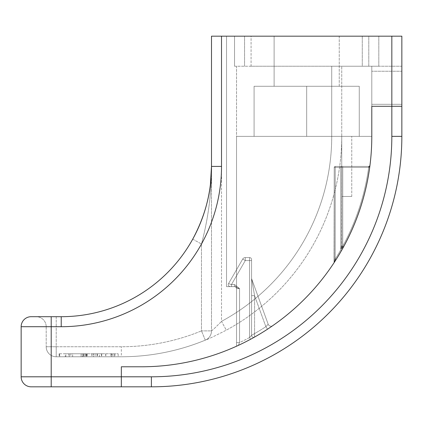 <?xml version="1.0" encoding="UTF-8"?>
<svg xmlns="http://www.w3.org/2000/svg" width="423" height="423" viewBox="0 0 423 423"><rect width="100%" height="100%" fill="white"/><g stroke="black" fill="none" stroke-linecap="round" stroke-linejoin="round"><path stroke-width="0.32" stroke-dasharray="2.12 1.59" d="M362.278 66.231L251.072 66.231L251.072 36.177L362.278 36.177L251.072 36.177L362.278 36.177L251.072 36.177L251.072 66.231L362.278 66.231L362.278 36.177L362.278 66.231L251.072 66.231L362.278 66.231M339.235 36.177L339.235 86.271L274.115 86.271L339.235 86.271L274.115 86.271L339.235 86.271L339.235 36.177L274.115 36.177L274.115 86.271L274.115 36.177L339.235 36.177M121.332 356.769L56.217 356.769L121.332 356.769A220.404 220.404 0 0 0 205.298 340.145C207.339 339.563 214.334 336.237 226.289 330.173C214.313 336.248 207.318 339.569 205.298 340.145A10.02 10.02 0 0 0 211.5 330.886L211.5 166.419A150.276 150.276 0 0 1 61.224 316.695L31.17 316.695A10.02 10.02 0 0 0 21.15 326.709L21.15 376.803A10.02 10.02 0 0 0 31.17 386.823L121.332 386.823L121.332 366.783L141.372 366.783A230.424 230.424 0 0 0 371.796 136.359L341.742 136.359L371.796 136.359A230.424 230.424 0 0 1 236.547 346.21A230.424 230.424 0 0 0 371.796 136.359L236.547 136.359L341.742 136.359L236.547 136.359L236.547 346.21A230.424 230.424 0 0 0 371.796 136.359A230.424 230.424 0 0 1 236.547 346.21L238.286 345.411L236.547 346.21L238.286 345.411L236.547 346.21L236.547 288.608L236.547 346.21L236.547 342.604L239.55 342.604L238.286 345.411L239.55 342.604L236.547 342.604L236.547 288.608L236.547 346.21L236.547 136.359L371.796 136.359L371.796 106.305L401.85 106.305L401.85 36.177L211.5 36.177L211.5 330.886C212.917 329.914 216.253 326.741 221.52 321.364C216.275 326.72 212.938 329.898 211.5 330.886L201.48 330.886L201.48 244.018C208.301 218.379 211.643 192.513 211.5 166.419C211.643 192.513 208.301 218.379 201.48 244.018A160.296 160.296 0 0 1 61.224 326.709L56.217 326.709L56.217 346.749L121.332 346.749A210.384 210.384 0 0 0 201.48 330.886A210.384 210.384 0 0 1 121.332 346.749L56.217 346.749L56.217 326.709L61.224 326.709A160.296 160.296 0 0 0 201.48 244.018L201.48 330.886L211.5 330.886A10.02 10.02 0 0 1 205.298 340.145L201.48 330.886L205.298 340.145A220.404 220.404 0 0 1 121.332 356.769A220.404 220.404 0 0 0 205.298 340.145A10.02 10.02 0 0 0 211.5 330.886A10.02 10.02 0 0 1 205.298 340.145A220.404 220.404 0 0 1 121.332 356.769L121.332 346.749L121.332 356.769M59.669 356.769L83.854 356.769L59.669 356.769L59.669 353.76L59.135 353.76L59.135 356.769M82.342 356.769L83.854 356.769L81.105 356.769L82.342 356.769L82.342 353.76L83.854 353.76L83.854 356.769L83.854 353.76L82.665 353.76L82.665 356.769M68.912 356.769L81.105 356.769L65.242 356.769L68.912 356.769L68.912 353.76L81.105 353.76L81.105 356.769L81.105 353.76L70.821 353.76L70.821 356.769M72.64 356.769L97.2 356.769L72.64 356.769L72.64 353.76L118.181 353.76L72.64 353.76L72.64 356.769M86.329 356.769L85.15 356.769L87.286 356.769L86.329 356.769L86.329 353.76M99.458 356.769L118.181 356.769L99.458 356.769L99.458 353.76M114.141 356.769L118.181 356.769L111.011 356.769L114.141 356.769L114.141 353.76M111.783 356.769L111.011 356.769L111.783 356.769L111.783 353.76M254.08 136.359L359.27 136.359L254.08 136.359L254.08 86.271L359.27 86.271L254.08 86.271L254.08 136.359L254.08 86.271L306.675 86.271L306.675 136.359L359.27 136.359L306.675 136.359L306.675 86.271L359.27 86.271L359.27 136.359L359.27 86.271L254.08 86.271L254.08 136.359M391.83 36.177L391.83 106.305L371.796 106.305L371.796 66.231L401.85 66.231L401.85 71.244L401.85 66.231L371.796 66.231L371.796 71.244L371.796 66.231L331.722 66.231L331.722 136.359L341.742 136.359L341.742 196.473L341.742 136.359L341.742 196.473L341.742 136.359L341.742 196.473L341.742 136.359L341.742 196.473L351.756 196.473L341.742 196.473L351.756 196.473L341.742 196.473L351.756 196.473L341.742 196.473L351.756 196.473L341.742 196.473L341.742 66.231L341.742 136.359A220.404 220.404 0 0 1 226.289 330.173L221.52 321.364L221.52 36.177L391.83 36.177L211.5 36.177L221.52 36.177L221.52 321.364A210.384 210.384 0 0 0 331.722 136.359A210.384 210.384 0 0 1 221.52 321.364L226.289 330.173A220.404 220.404 0 0 0 341.742 136.359A220.404 220.404 0 0 1 226.289 330.173A220.404 220.404 0 0 0 341.742 136.359L331.722 136.359L331.722 66.231L371.796 66.231L371.796 106.305L401.85 106.305L401.85 36.177L391.83 36.177L401.85 36.177L401.85 106.305L391.83 106.305L391.83 36.177L391.83 136.359A240.444 240.444 0 0 1 151.392 376.803L121.332 376.803L121.332 366.783L141.372 366.783A230.424 230.424 0 0 0 371.796 136.359L371.796 106.305L401.85 106.305L371.796 106.305L371.796 104.301L371.796 106.305L401.85 106.305L401.85 104.301L401.85 136.359L391.83 136.359M351.756 196.473L351.756 136.359L351.756 196.473M236.547 136.359L236.547 346.21L236.547 66.231L234.543 66.231L234.543 36.177L234.543 66.231L234.543 36.177L378.807 36.177L226.527 36.177L368.787 36.177L226.527 36.177L234.543 36.177L234.543 66.231L234.543 36.177L234.543 66.231L234.543 36.177L234.543 66.231L368.787 66.231L234.543 66.231L236.547 66.231L236.547 136.359M36.177 316.695L61.224 316.695L36.177 316.695A10.02 10.02 0 0 1 46.197 326.709L46.197 346.749L46.197 326.709L56.217 326.709L46.197 326.709A10.02 10.02 0 0 0 36.177 316.695A10.02 10.02 0 0 1 46.197 326.709M368.787 36.177L378.807 36.177L368.787 36.177L368.787 66.231L378.807 66.231L378.807 36.177L378.807 66.231L244.563 66.231L378.807 66.231L368.787 66.231L368.787 36.177M306.675 86.271L306.675 136.359L306.675 86.271M359.27 86.271L359.27 136.359L359.27 86.271M234.543 66.231L244.563 66.231L234.543 66.231M378.807 66.231L378.807 36.177L378.807 66.231M331.722 66.231L341.742 66.231L331.722 66.231M46.197 346.749A10.02 10.02 0 0 0 56.217 356.769L56.217 346.749L56.217 356.769A10.02 10.02 0 0 1 46.197 346.749L56.217 346.749L46.197 346.749A10.02 10.02 0 0 0 56.217 356.769M192.714 239.169L201.48 244.018L192.714 239.169A150.276 150.276 0 0 1 61.224 316.695A150.276 150.276 0 0 0 192.714 239.169A150.276 150.276 0 0 1 61.224 316.695A150.276 150.276 0 0 0 192.714 239.169M226.527 286.641L226.527 36.177L226.527 286.641L236.547 286.641L226.527 286.641L226.527 36.177L226.527 286.641L236.547 286.641L226.527 286.641M59.135 353.76L59.521 353.76L59.521 356.769M59.521 353.76L65.861 353.76L65.861 356.769M65.861 353.76L83.854 353.76L69.192 353.76L69.192 356.769M82.665 353.76L82.342 353.76M70.821 353.76L65.242 353.76L65.242 356.769M65.242 353.76L68.912 353.76M69.192 353.76L59.669 353.76M93.42 353.76L101.472 353.76L93.42 353.76L93.42 356.769L86.71 356.769L101.705 356.769L93.42 356.769M101.705 353.76L101.705 356.769M97.2 353.76L97.2 356.769M93.108 353.76L93.108 356.769M85.15 353.76L85.15 356.769L85.15 353.76M86.049 353.76L86.049 356.769M87.286 353.76L87.286 356.769L87.286 353.76M97.385 353.76L97.385 356.769M105.824 353.76L105.824 356.769M118.181 353.76L118.181 356.769L118.181 353.76M114.971 353.76L114.971 356.769M111.011 353.76L111.011 356.769L111.011 353.76M105.671 353.76L105.671 356.769M91.685 353.76L91.685 356.769M97.052 353.76L97.052 356.769M86.71 353.76L86.71 356.769M101.472 353.76L101.472 356.769L101.472 353.76M368.814 167.402L368.946 166.419L369.94 165.541L369.66 166.117L368.682 166.419L368.814 167.402L368.946 166.419L369.94 165.541A230.424 230.424 0 0 1 334.059 262.715A0.999 0.999 0 0 0 334.228 262.165L334.228 167.418L334.059 262.715A0.999 0.999 0 0 0 334.228 262.165L334.059 262.715A230.424 230.424 0 0 0 369.94 165.541L368.946 166.419L368.814 167.402L369.94 165.541L368.682 167.418L368.946 166.419L368.682 167.418L335.228 167.418L340.737 167.418L340.737 246.292A2.004 2.004 0 0 0 341.773 248.047L343.619 246.773A0.999 0.999 0 0 1 342.741 247.291L342.26 247.169A0.999 0.999 0 0 1 341.742 246.292A0.999 0.999 0 0 0 343.619 246.773A230.424 230.424 0 0 0 369.94 165.541L368.814 167.402L368.946 166.419L369.94 165.541A230.424 230.424 0 0 1 343.619 246.773L342.746 247.291A0.999 0.999 0 0 1 341.742 246.292L341.742 167.418L341.742 246.292A0.999 0.999 0 0 0 343.619 246.773L342.741 246.292L343.619 246.773L341.61 250.379L340.737 249.882A229.419 229.419 0 0 1 335.228 259.056L334.228 259.056L334.228 262.165L334.228 167.418L334.059 262.715L336.074 259.595L334.059 262.715L335.228 259.056L336.074 259.595L335.228 259.056L334.524 261.71A0.999 0.64 -0 0 0 334.228 262.165L334.059 262.715A230.424 230.424 0 0 0 369.94 165.541L369.676 167.556L368.682 167.418L369.94 165.541L368.682 167.418L368.682 166.419L335.228 166.419L368.946 166.419L335.228 166.419L368.946 166.419L368.682 167.418L368.682 166.419L335.228 166.419A0.999 0.999 0 0 0 334.228 167.418A0.999 0.999 0 0 1 335.228 166.419A0.999 0.999 0 0 0 334.228 167.418A0.999 0.999 0 0 1 335.228 166.419L340.737 166.419A0.999 0.999 0 0 1 341.742 167.418L341.742 246.292L343.619 246.773L342.783 248.296A230.424 230.424 0 0 1 335.228 260.922L334.81 261.567M334.228 262.165L334.228 259.056L335.228 259.056L334.228 262.165A0.999 0.999 0 0 1 334.059 262.715A230.424 230.424 0 0 0 369.94 165.541A230.424 230.424 0 0 1 334.059 262.715A0.999 0.999 0 0 0 334.228 262.165A0.999 0.999 0 0 1 334.059 262.715A0.999 0.999 0 0 0 334.228 262.165A0.999 0.64 180 0 1 334.524 261.71A0.999 0.64 180 0 0 334.228 262.165A0.999 0.999 0 0 1 334.059 262.715L334.524 261.71A0.999 0.64 -0 0 0 334.228 262.165L335.228 259.056A229.419 229.419 0 0 0 368.682 167.418L342.741 167.418L342.741 246.292L342.741 167.418L341.742 167.418A0.999 0.999 0 0 0 340.737 166.419A0.999 0.999 0 0 1 341.742 167.418A0.999 0.999 0 0 0 340.737 166.419L368.946 166.419A0.999 0.999 0 0 0 369.94 165.541A230.424 230.424 0 0 1 336.074 259.595A230.424 230.424 0 0 0 343.619 246.773L342.783 248.296A2.004 2.004 0 0 1 340.737 246.292L341.742 246.292L341.742 167.418A0.999 0.999 0 0 0 340.737 166.419L368.682 166.419L368.682 167.418A229.419 229.419 0 0 1 342.741 246.292L341.742 246.292L341.742 167.418A0.999 0.999 0 0 0 340.737 166.419A0.999 0.999 0 0 1 341.742 167.418L341.604 246.789L343.344 247.27M253.277 337.787L250.522 339.294L254.561 337.068L254.577 333.599L251.574 335.323L254.577 333.599L254.561 337.068A230.424 230.424 0 0 0 267.516 329.189L272.719 325.684L267.516 329.189L272.719 325.684L267.516 329.189L265.866 326.678L268.182 324.24L251.754 279.111L268.182 324.24L265.866 326.678L267.516 329.189L265.866 326.678L268.182 324.24L251.754 279.111A3.003 3.003 0 0 1 251.574 278.085L251.574 259.579L251.574 278.085A3.003 3.003 0 0 0 251.754 279.111A3.003 3.003 0 0 1 251.574 278.085A3.003 3.003 0 0 0 251.754 279.111L254.577 295.661L251.574 295.661L251.574 259.579L251.574 335.323L251.574 295.661L254.577 295.661L251.754 279.111L268.182 324.24L265.866 326.678L267.516 329.189A230.424 230.424 0 0 1 254.561 337.068A2.004 2.004 0 0 1 251.574 335.323A2.004 2.004 0 0 0 254.561 337.068L254.577 333.599L254.561 337.068A230.424 230.424 0 0 0 267.516 329.189A230.424 230.424 0 0 1 254.561 337.068A2.004 2.004 0 0 1 251.574 335.323L249.57 337.528L249.57 260.579L245.292 260.579L242.691 259.077L228.536 283.595L242.691 259.077L245.292 260.579L242.691 259.077L228.536 283.595L231.429 284.6L228.536 283.595A2.004 2.004 0 0 0 230.271 286.604L234.643 286.604L231.429 286.604L231.429 284.6L231.429 286.604L230.271 286.604A2.004 2.004 0 0 1 228.536 283.595L242.691 259.077L245.292 260.579L231.429 284.6L228.536 283.595L231.429 284.6L231.429 286.604L234.643 286.604L239.55 288.608L234.643 284.6L239.55 288.608L234.643 286.604L234.643 284.6L234.643 286.604L231.429 286.604L231.429 284.6L234.643 284.6L239.55 288.608L234.643 284.6L234.543 286.604A2.004 2.004 0 0 1 236.547 288.608L239.55 288.608L234.643 286.604L234.643 284.6L231.429 284.6L245.292 260.579L249.57 260.579L249.57 337.528A228.42 228.42 0 0 1 239.55 342.604L238.286 345.411A230.424 230.424 0 0 0 250.522 339.294L249.57 337.528A228.42 228.42 0 0 1 239.55 342.604L236.547 342.604L239.55 342.604A228.42 228.42 0 0 0 249.57 337.528L249.57 260.579L251.574 260.579L249.57 260.579L249.57 337.528L251.574 335.323L254.577 333.599L251.574 335.323L251.574 295.661L254.577 295.661L251.574 295.661L251.574 335.323A2.004 2.004 0 0 0 254.561 337.068A230.424 230.424 0 0 0 267.516 329.189A230.424 230.424 0 0 1 254.561 337.068A230.424 230.424 0 0 0 267.516 329.189A230.424 230.424 0 0 1 254.561 337.068A2.004 2.004 0 0 1 251.574 335.323L249.57 337.528L250.522 339.294A230.424 230.424 0 0 1 238.286 345.411L239.55 342.604L239.55 288.608L239.55 342.604L239.55 288.608L236.547 288.608L239.55 288.608L239.55 342.604A228.42 228.42 0 0 0 249.57 337.528L250.522 339.294L249.57 337.528L251.574 335.323A2.004 2.004 0 0 0 254.561 337.068A2.004 2.004 0 0 1 251.574 335.323A2.004 2.004 0 0 0 254.561 337.068M340.737 246.292L342.741 246.292L341.742 246.292L343.619 246.773L342.741 246.292A229.419 229.419 0 0 0 368.682 167.418A229.419 229.419 0 0 1 342.741 246.292L342.741 167.418L342.741 246.292A229.419 229.419 0 0 0 368.682 167.418L342.741 167.418L342.741 166.419L342.741 167.418L340.737 167.418L340.737 246.292L340.737 167.418L368.682 167.418A229.419 229.419 0 0 1 335.228 259.056A229.419 229.419 0 0 0 341.773 248.047L342.26 247.169A0.999 0.999 0 0 1 341.742 246.292A0.999 0.999 0 0 0 342.741 247.291A0.999 0.999 0 0 1 341.742 246.292L340.737 246.292A2.004 2.004 0 0 0 342.783 248.296A230.424 230.424 0 0 1 335.228 260.922L335.228 167.418L335.228 259.056L334.228 259.056L334.228 167.418L334.228 259.056L335.228 259.056L335.228 167.418L368.682 167.418L368.682 166.419L335.228 166.419A0.999 0.999 0 0 0 334.228 167.418A0.999 0.999 0 0 1 335.228 166.419A0.999 0.999 0 0 0 334.228 167.418A0.999 0.999 0 0 1 335.228 166.419L335.228 167.418L335.228 166.419A0.999 0.999 0 0 0 334.228 167.418L335.228 167.418L334.228 167.418A0.999 0.999 0 0 1 335.228 166.419L335.228 167.418L335.228 166.419L335.228 167.418L334.228 167.418L335.228 167.418L335.228 166.419A0.999 0.999 0 0 0 334.228 167.418A0.999 0.999 0 0 1 335.228 166.419L340.737 166.419A0.999 0.999 0 0 1 341.742 167.418A0.999 0.999 0 0 0 340.737 166.419L340.737 167.418L368.682 167.418L368.682 166.419M21.15 326.709L51.204 326.709L51.204 376.803L121.332 376.803L121.332 386.823L151.392 386.823A250.458 250.458 0 0 0 401.85 136.359A250.458 250.458 0 0 1 151.392 386.823L151.392 376.803M371.796 71.244L371.796 104.301L401.85 104.301L371.796 104.301L371.796 71.244L401.85 71.244L401.85 104.301L401.85 71.244L371.796 71.244M249.57 257.575L245.292 257.575L249.57 257.575A2.004 2.004 0 0 1 251.574 259.579A2.004 2.004 0 0 0 249.57 257.575L245.292 257.575A3.003 3.003 0 0 0 242.691 259.077A3.003 3.003 0 0 1 245.292 257.575L249.57 257.575A2.004 2.004 0 0 1 251.574 259.579A2.004 2.004 0 0 0 249.57 257.575A2.004 2.004 0 0 1 251.574 259.579A2.004 2.004 0 0 0 249.57 257.575L249.57 260.579L245.292 260.579L251.574 260.579L249.57 260.579L249.57 257.575A2.004 2.004 0 0 1 251.574 259.579A2.004 2.004 0 0 0 249.57 257.575L249.57 260.579L249.57 257.575M272.719 325.684A3.003 3.003 0 0 1 268.182 324.24A3.003 3.003 0 0 0 272.719 325.684A3.003 3.003 0 0 1 268.182 324.24A3.003 3.003 0 0 0 272.719 325.684A3.003 3.003 0 0 1 268.182 324.24A3.003 3.003 0 0 0 272.719 325.684M234.543 286.604A2.004 2.004 0 0 1 236.547 288.608A2.004 2.004 0 0 0 234.543 286.604L239.55 288.608L236.547 288.608A2.004 2.004 0 0 0 234.543 286.604A2.004 2.004 0 0 1 236.547 288.608A2.004 2.004 0 0 0 234.543 286.604M254.577 295.661L251.754 279.111L254.577 295.661L254.577 333.599A227.421 227.421 0 0 0 265.866 326.678L254.577 295.661L265.866 326.678A227.421 227.421 0 0 1 254.577 333.599L254.577 295.661L265.866 326.678A227.421 227.421 0 0 1 254.577 333.599L254.577 295.661L254.577 333.599A227.421 227.421 0 0 0 265.866 326.678L254.577 295.661M238.286 345.411A230.424 230.424 0 0 0 250.522 339.294A230.424 230.424 0 0 1 238.286 345.411A230.424 230.424 0 0 0 250.522 339.294A230.424 230.424 0 0 1 238.286 345.411A230.424 230.424 0 0 0 250.522 339.294A230.424 230.424 0 0 1 238.286 345.411M245.292 257.575A3.003 3.003 0 0 0 242.691 259.077A3.003 3.003 0 0 1 245.292 257.575L245.292 260.579L231.429 284.6L245.292 260.579L245.292 257.575A3.003 3.003 0 0 0 242.691 259.077A3.003 3.003 0 0 1 245.292 257.575L245.292 260.579L245.292 257.575M228.536 283.595A2.004 2.004 0 0 0 230.271 286.604A2.004 2.004 0 0 1 228.267 284.6A2.004 2.004 0 0 0 230.271 286.604A2.004 2.004 0 0 1 228.536 283.595A2.004 2.004 0 0 0 228.267 284.6A2.004 2.004 0 0 1 228.536 283.595A2.004 2.004 0 0 0 228.267 284.6M343.169 247.196L343.619 246.773A0.999 0.999 0 0 1 341.742 246.292A0.999 0.999 0 0 0 343.619 246.773A0.999 0.999 0 0 1 341.742 246.292A0.999 0.999 0 0 0 343.619 246.773A230.424 230.424 0 0 0 369.676 167.556A230.424 230.424 0 0 1 343.619 246.773A230.424 230.424 0 0 0 369.94 165.541A230.424 230.424 0 0 1 343.619 246.773A0.999 0.999 0 0 1 342.741 247.291A0.999 0.999 0 0 0 343.619 246.773A0.999 0.999 0 0 1 341.742 246.292A0.999 0.999 0 0 0 343.619 246.773A230.424 230.424 0 0 0 369.94 165.541A230.424 230.424 0 0 1 336.074 259.595A230.424 230.424 0 0 0 369.94 165.541L369.66 166.117M334.059 262.715L334.223 262.249L334.059 262.715A230.424 230.424 0 0 0 341.61 250.379A230.424 230.424 0 0 1 334.059 262.715A230.424 230.424 0 0 0 369.94 165.541L369.697 166.08M341.604 246.789L340.737 249.882L340.737 166.419L340.737 167.418L335.228 167.418L335.228 260.922M221.52 166.419L211.5 166.419A150.276 150.276 0 0 1 61.224 316.695L61.224 326.709A160.296 160.296 0 0 0 221.52 166.419L221.52 36.177M51.204 316.695L51.204 326.709L61.224 326.709L61.224 316.695L61.224 326.709M244.563 66.231L244.563 36.177L244.563 66.231M51.204 386.823L51.204 376.803L21.15 376.803M205.298 340.145A10.02 10.02 0 0 0 211.5 330.886A10.02 10.02 0 0 1 205.298 340.145M56.217 316.695L56.217 326.709L56.217 316.695M83.484 353.76L83.484 356.769M111.249 353.76L111.249 356.769M112.655 353.76L112.655 356.769M86.303 353.76L86.303 356.769M95.075 353.76L95.075 356.769M251.754 279.111A3.003 3.003 0 0 1 251.574 278.085A3.003 3.003 0 0 0 251.754 279.111M234.643 284.6L231.429 284.6L234.643 284.6M335.228 259.056L335.228 167.418L335.228 259.056L335.228 167.418L341.742 167.418A0.999 0.999 0 0 0 340.737 166.419A0.999 0.999 0 0 1 341.742 167.418A0.999 0.999 0 0 0 340.737 166.419L340.737 167.418L368.682 167.418A229.419 229.419 0 0 1 335.228 259.056A229.419 229.419 0 0 0 368.682 167.418L335.228 167.418L335.228 166.419L335.228 167.418L334.228 167.418L335.228 167.418L335.228 259.056M369.068 166.408L368.946 166.419A0.999 0.999 0 0 0 369.94 165.541M342.741 166.419L342.741 167.418L342.741 166.419M211.5 166.419L210.4 184.576M343.101 247.228L342.746 247.291"/><path stroke-width="0.63" d="M211.5 36.177L221.52 36.177L221.52 166.419A160.296 160.296 0 0 1 61.224 326.709L51.204 326.709L51.204 376.803L121.332 376.803L121.332 366.783L141.372 366.783L121.332 366.783L121.332 386.823L31.17 386.823A10.02 10.02 0 0 1 21.15 376.803L21.15 326.709A10.02 10.02 0 0 1 31.17 316.695L61.224 316.695A150.276 150.276 0 0 0 211.5 166.419L211.5 36.177M391.83 36.177L401.85 36.177L401.85 106.305L391.83 106.305L391.83 36.177L221.52 36.177M391.83 106.305L371.796 106.305L371.796 136.359A230.424 230.424 0 0 1 141.372 366.783A230.424 230.424 0 0 0 371.796 136.359L371.796 106.305L401.85 106.305L401.85 136.359A250.458 250.458 0 0 1 151.392 386.823L121.332 386.823L121.332 376.803L151.392 376.803A240.444 240.444 0 0 0 391.83 136.359L391.83 106.305M61.224 326.709L61.224 316.695A150.276 150.276 0 0 0 211.5 166.419C211.648 191.312 205.388 215.561 192.714 239.169C205.388 215.561 211.648 191.312 211.5 166.419L221.52 166.419M334.419 262.165L334.059 262.715L334.419 262.165M335.228 260.922L334.81 261.567M253.277 337.787L254.561 337.068M51.204 316.695L51.204 326.709L21.15 326.709A10.02 10.02 0 0 1 31.17 316.695M31.17 386.823A10.02 10.02 0 0 1 21.15 376.803L51.204 376.803L51.204 386.823M391.83 136.359L401.85 136.359A250.458 250.458 0 0 1 151.392 386.823L151.392 376.803M211.5 166.419L210.4 184.576"/></g></svg>
